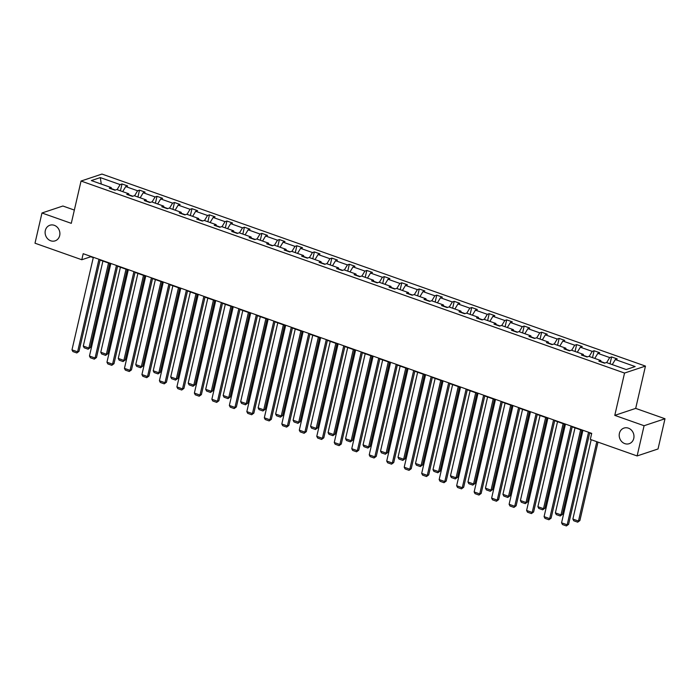 <?xml version="1.0" encoding="UTF-8"?>
<svg xmlns="http://www.w3.org/2000/svg" width="700" height="700" viewBox="0 0 700 700"><rect width="100%" height="100%" fill="white"/><g stroke="black" fill="none" stroke-linecap="round" stroke-linejoin="round"><path stroke-width="1.05" d="M59.675 235.585A8.234 7.297 71.6 0 1 55.099 240.861A8.234 7.297 71.6 0 1 47.583 238.718A8.234 7.297 71.6 0 1 45.325 230.519A8.234 7.297 71.6 0 1 49.893 225.243A8.234 7.297 71.6 0 1 57.418 227.377A8.234 7.297 71.6 0 1 59.675 235.585M633.762 438.419A8.234 7.297 71.6 0 1 629.195 443.695A8.234 7.297 71.6 0 1 621.67 441.551A8.234 7.297 71.6 0 1 619.413 433.352A8.234 7.297 71.6 0 1 623.989 428.076A8.234 7.297 71.6 0 1 631.505 430.211A8.234 7.297 71.6 0 1 633.762 438.419M74.349 210.07L62.886 206.019L41.974 212.992L35 243.206L81.795 259.744L90.755 256.76L93.275 257.644M645.461 366.091L101.964 174.064L81.051 181.037L624.549 373.056L645.461 366.091L635.688 408.398L614.775 415.371L644.087 425.723L665 418.749L635.688 408.398M665 418.749L658.026 448.971L637.114 455.945L644.087 425.723M115.36 190.032L111.51 188.668M117.075 189.648L120.129 184.599L122.019 183.969L120.435 190.838M101.29 184.074L100.293 177.59L120.129 184.599M122.684 191.634L125.729 186.576L127.628 185.946L122.019 183.969M125.729 186.576L137.611 190.776L139.51 190.146L137.918 197.015M140.166 197.811L143.22 192.754L145.11 192.124L139.51 190.146M143.22 192.754L155.102 196.954L156.992 196.324L155.409 203.192M157.649 203.989L160.702 198.931L162.593 198.301L156.992 196.324M160.702 198.931L172.585 203.131L174.475 202.501L172.891 209.37M175.131 210.166L178.185 205.109L180.084 204.479L174.475 202.501M178.185 205.109L190.067 209.309L191.966 208.679L190.374 215.548M192.623 216.344L195.676 211.286L197.566 210.656L191.966 208.679M195.676 211.286L207.55 215.486L209.449 214.856L207.865 221.725M210.105 222.521L213.159 217.464L215.049 216.834L209.449 214.856M213.159 217.464L225.041 221.664L226.931 221.034L225.348 227.902M227.588 228.699L230.641 223.641L232.54 223.011L226.931 221.034M230.641 223.641L242.524 227.841L244.414 227.211L242.83 234.08M245.079 234.876L248.124 229.819L250.023 229.189L244.414 227.211M248.124 229.819L260.006 234.019L261.905 233.389L260.312 240.257M262.561 241.054L265.615 235.996L267.505 235.366L261.905 233.389M265.615 235.996L277.498 240.196L279.387 239.566L277.804 246.435M280.044 247.231L283.098 242.174L284.988 241.544L279.387 239.566M283.098 242.174L294.98 246.374L296.87 245.744L295.286 252.612M297.526 253.409L300.58 248.351L302.479 247.721L296.87 245.744M300.58 248.351L312.463 252.551L314.361 251.921L312.769 258.79M315.017 259.586L318.071 254.529L319.961 253.899L314.361 251.921M318.071 254.529L329.945 258.729L331.844 258.099L330.26 264.967M332.5 265.764L335.554 260.706L337.444 260.076L331.844 258.099M335.554 260.706L347.436 264.906L349.326 264.276L347.743 271.145M349.983 271.941L353.036 266.884L354.935 266.254L349.326 264.276M353.036 266.884L364.919 271.084L366.809 270.454L365.225 277.322M367.474 278.119L370.519 273.061L372.418 272.431L366.809 270.454M370.519 273.061L382.401 277.261L384.3 276.631L382.707 283.5M384.956 284.296L388.01 279.239L389.9 278.609L384.3 276.631M388.01 279.239L399.892 283.439L401.783 282.809L400.199 289.678M402.439 290.474L405.493 285.416L407.382 284.786L401.783 282.809M405.493 285.416L417.375 289.616L419.265 288.986L417.681 295.855M419.921 296.651L422.975 291.594L424.874 290.964L419.265 288.986M422.975 291.594L434.858 295.794L436.756 295.164L435.164 302.033M437.412 302.829L440.466 297.771L442.356 297.141L436.756 295.164M440.466 297.771L452.34 301.971L454.239 301.341L452.655 308.21M454.895 309.006L457.949 303.949L459.839 303.319L454.239 301.341M457.949 303.949L469.831 308.149L471.721 307.519L470.137 314.387M472.377 315.184L475.431 310.126L477.33 309.496L471.721 307.519M475.431 310.126L487.314 314.326L489.204 313.696L487.62 320.565M489.869 321.361L492.923 316.304L494.812 315.674L489.204 313.696M492.923 316.304L504.796 320.504L506.695 319.874L505.102 326.743M507.351 327.539L510.405 322.481L512.295 321.851L506.695 319.874M510.405 322.481L522.288 326.681L524.178 326.051L522.594 332.92M524.834 333.716L527.887 328.659L529.778 328.029L524.178 326.051M527.887 328.659L539.77 332.859L541.66 332.229L540.076 339.098M542.316 339.894L545.37 334.836L547.269 334.206L541.66 332.229M545.37 334.836L557.253 339.036L559.151 338.406L557.559 345.275M559.808 346.071L562.861 341.014L564.751 340.384L559.151 338.406M562.861 341.014L574.735 345.214L576.634 344.584L575.05 351.453M577.29 352.249L580.344 347.191L582.234 346.561L576.634 344.584M580.344 347.191L592.226 351.391L594.116 350.761L592.532 357.63M594.773 358.426L597.826 353.369L599.725 352.739L594.116 350.761M597.826 353.369L609.709 357.569L611.599 356.939L610.015 363.808M612.264 364.604L615.317 359.546L617.207 358.916L611.599 356.939M615.317 359.546L635.154 366.564L626.22 369.539L606.384 362.53L604.494 363.16L598.885 361.183L600.775 360.544L588.901 356.352L587.003 356.983L581.403 355.005L583.293 354.366L571.41 350.175L569.52 350.805L563.92 348.828L565.81 348.189L553.928 343.998L552.038 344.627L546.429 342.65L548.327 342.011L536.445 337.82L534.546 338.45L528.946 336.473L530.836 335.834L518.962 331.642L517.064 332.273L511.464 330.295L513.354 329.656L501.471 325.465L499.581 326.095L493.972 324.118L495.871 323.479L483.989 319.287L482.099 319.918L476.49 317.931L478.38 317.301L466.506 313.11L464.608 313.74L459.008 311.754L460.898 311.124L449.015 306.933L447.125 307.562L441.525 305.576L443.415 304.946L431.533 300.755L429.642 301.385L424.034 299.399L425.933 298.769L414.05 294.578L412.151 295.207L406.551 293.221L408.441 292.591L396.567 288.4L394.669 289.03L389.069 287.044L390.959 286.414L379.076 282.223L377.186 282.852L371.578 280.866L373.476 280.236L361.594 276.036L359.704 276.675L354.095 274.689L355.985 274.059L344.111 269.859L342.213 270.498L336.613 268.511L338.502 267.881L326.62 263.681L324.73 264.32L319.13 262.334L321.02 261.704L309.137 257.504L307.248 258.142L301.639 256.156L303.537 255.526L291.655 251.326L289.756 251.965L284.156 249.979L286.046 249.349L274.172 245.149L272.274 245.787L266.674 243.801L268.564 243.171L256.681 238.971L254.791 239.61L249.182 237.624L251.081 236.994L239.199 232.794L237.309 233.432L231.7 231.446L233.59 230.816L221.716 226.616L219.817 227.246L214.218 225.269L216.107 224.639L204.225 220.439L202.335 221.069L196.735 219.091L198.625 218.461L186.742 214.261L184.852 214.891L179.244 212.914L181.143 212.284L169.26 208.084L167.361 208.714L161.761 206.736L163.651 206.106L151.778 201.906L149.879 202.536L144.279 200.559L146.169 199.929L134.286 195.729L132.396 196.359L126.788 194.381L128.686 193.751L116.804 189.551L114.914 190.181L109.305 188.204L111.195 187.574L91.359 180.565L100.293 177.59M637.114 455.945L590.319 439.408L591.71 433.37L83.186 253.697L81.795 259.744M129.089 195.195L128.686 193.751M132.851 196.21L128.992 194.845M134.558 195.825L137.611 190.776M146.571 201.373L146.169 199.929M150.334 202.388L146.475 201.023M152.049 202.002L155.102 196.954M164.062 207.55L163.651 206.106M167.816 208.565L163.966 207.2M169.531 208.18L172.585 203.131M181.545 213.727L181.143 212.284M185.308 214.742L181.449 213.377M187.014 214.357L190.067 209.309M199.028 219.905L198.625 218.461M202.79 220.92L198.931 219.555M204.496 220.535L207.55 215.486M216.51 226.082L216.107 224.639M220.273 227.098L216.414 225.741M221.987 226.713L225.041 221.664M234.001 232.26L233.59 230.816M237.755 233.275L233.905 231.919M239.47 232.89L242.524 227.841M251.484 238.438L251.081 236.994M255.246 239.453L251.388 238.096M256.953 239.068L260.006 234.019M268.966 244.615L268.564 243.171M272.729 245.63L268.87 244.274M274.444 245.245L277.498 240.196M286.457 250.793L286.046 249.349M290.211 251.807L286.361 250.451M291.926 251.422L294.98 246.374M303.94 256.97L303.537 255.526M307.703 257.985L303.844 256.629M309.409 257.6L312.463 252.551M321.422 263.148L321.02 261.704M325.185 264.162L321.326 262.806M326.891 263.777L329.945 258.729M338.905 269.325L338.502 267.881M342.668 270.34L338.809 268.984M344.382 269.955L347.436 264.906M356.396 275.502L355.985 274.059M360.15 276.517L356.3 275.161M361.865 276.132L364.919 271.084M373.879 281.68L373.476 280.236M377.641 282.695L373.783 281.339M379.348 282.319L382.401 277.261M391.361 287.858L390.959 286.414M395.124 288.873L391.265 287.516M396.839 288.496L399.892 283.439M408.852 294.035L408.441 292.591M412.606 295.05L408.756 293.694M414.321 294.674L417.375 289.616M426.335 300.213L425.933 298.769M430.098 301.227L426.239 299.871M431.804 300.851L434.858 295.794M443.817 306.39L443.415 304.946M447.58 307.405L443.721 306.049M449.286 307.029L452.34 301.971M461.3 312.567L460.898 311.124M465.062 313.582L461.204 312.226M466.778 313.206L469.831 308.149M478.791 318.745L478.38 317.301M482.545 319.769L478.695 318.404M484.26 319.384L487.314 314.326M496.274 324.922L495.871 323.479M500.036 325.946L496.177 324.581M501.742 325.561L504.796 320.504M513.756 331.1L513.354 329.656M517.519 332.124L513.66 330.759M519.234 331.739L522.288 326.681M531.247 337.277L530.836 335.834M535.001 338.301L531.151 336.936M536.716 337.916L539.77 332.859M548.73 343.455L548.327 342.011M552.492 344.479L548.634 343.114M554.199 344.094L557.253 339.036M566.212 349.632L565.81 348.189M569.975 350.656L566.116 349.291M571.681 350.271L574.735 345.214M583.695 355.81L583.293 354.366M587.457 356.834L583.599 355.469M589.173 356.449L592.226 351.391M601.186 361.988L600.775 360.544M604.94 363.011L601.09 361.646M606.655 362.626L609.709 357.569M41.974 212.992L71.286 223.344L81.051 181.037M614.775 415.371L624.549 373.056M100.082 260.05L110.757 263.821M117.565 266.227L128.24 269.999M135.056 272.405L145.731 276.176M152.539 278.582L163.214 282.363M170.021 284.76L180.696 288.54M187.513 290.938L198.188 294.717M204.995 297.124L215.67 300.895M222.477 303.301L233.152 307.072M239.96 309.479L250.635 313.25M257.451 315.656L268.126 319.428M274.934 321.834L285.609 325.605M292.416 328.011L303.091 331.783M309.908 334.189L320.582 337.96M327.39 340.366L338.065 344.137M344.873 346.544L355.547 350.315M362.355 352.721L373.03 356.493M379.846 358.899L390.521 362.67M397.329 365.076L408.004 368.848M414.811 371.254L425.486 375.025M432.303 377.431L442.977 381.203M449.785 383.609L460.46 387.38M467.267 389.786L477.942 393.558M484.75 395.964L495.425 399.735M502.241 402.141L512.916 405.912M519.724 408.319L530.399 412.09M537.206 414.496L547.881 418.267M554.697 420.674L565.372 424.445M572.18 426.851L582.855 430.623M589.663 433.029L591.631 433.72M111.606 189.018L111.195 187.574M588.543 432.25L567.175 524.799L568.584 524.335L589.75 432.67M582.934 430.264L561.566 522.821L567.175 524.799L566.396 525.936L562.468 524.554L561.566 522.821M568.584 524.335L566.396 525.936M596.794 441.7L578.471 521.036L572.871 519.05L591.185 439.723M579.889 520.564L577.692 522.165L578.471 521.036L579.889 520.564L598.001 442.12M577.692 522.165L573.773 520.782L572.871 519.05M571.051 426.072L549.684 518.621L551.101 518.157L572.259 426.493M565.451 424.086L544.084 516.644L549.684 518.621L548.905 519.759L544.985 518.367L544.084 516.644M551.101 518.157L548.905 519.759M553.569 419.886L532.201 512.444L533.619 511.98L554.776 420.315M547.969 417.909L526.601 510.466L532.201 512.444L531.423 513.581L527.503 512.19L526.601 510.466M533.619 511.98L531.423 513.581M580.624 429.835L560.989 514.859L555.389 512.872L575.015 427.849M562.406 514.386L560.21 515.988L560.989 514.859L562.406 514.386L581.822 430.255M560.21 515.988L556.29 514.605L555.389 512.872M563.133 423.658L543.506 508.681L537.898 506.695L557.532 421.671M544.915 508.209L542.727 509.81L543.506 508.681L544.915 508.209L564.34 424.078M542.727 509.81L538.799 508.427L537.898 506.695M536.086 413.709L514.719 506.266L516.128 505.802L537.294 414.137M530.477 411.731L509.11 504.289L514.719 506.266L513.94 507.404L510.011 506.012L509.11 504.289M516.128 505.802L513.94 507.404M545.65 417.48L526.024 502.504L520.415 500.517L540.041 415.494M527.433 502.031L525.245 503.633L526.024 502.504L527.433 502.031L546.858 417.9M525.245 503.633L521.316 502.25L520.415 500.517M518.604 407.531L497.236 500.089L498.645 499.616L519.803 407.96M512.995 405.554L491.627 498.111L497.236 500.089L496.449 501.226L492.529 499.835L491.627 498.111M498.645 499.616L496.449 501.226M528.168 411.303L508.532 496.326L502.933 494.34L522.559 409.316M509.95 495.854L507.754 497.455L508.532 496.326L509.95 495.854L529.366 411.723M507.754 497.455L503.834 496.073L502.933 494.34M501.113 401.354L479.745 493.911L481.162 493.439L502.32 401.783M495.512 399.376L474.145 491.934L479.745 493.911L478.966 495.049L475.046 493.657L474.145 491.934M481.162 493.439L478.966 495.049M510.676 405.125L491.05 490.149L485.45 488.162L505.076 403.139M492.468 489.676L490.271 491.278L491.05 490.149L492.468 489.676L511.884 405.545M490.271 491.278L486.351 489.895L485.45 488.162M483.63 395.176L462.262 487.734L463.671 487.261L484.838 395.605M478.03 393.199L456.654 485.756L462.262 487.734L461.484 488.871L457.564 487.48L456.654 485.756M463.671 487.261L461.484 488.871M493.194 398.947L473.567 483.971L467.959 481.985L487.594 396.961M474.976 483.499L472.789 485.1L473.567 483.971L474.976 483.499L494.401 399.368M472.789 485.1L468.86 483.718L467.959 481.985M466.148 388.999L444.78 481.556L446.189 481.084L467.355 389.428M460.539 387.021L439.171 479.579L444.78 481.556L444.001 482.694L440.072 481.302L439.171 479.579M446.189 481.084L444.001 482.694M475.711 392.77L456.076 477.794L450.476 475.808L470.102 390.784M457.494 477.321L455.298 478.923L456.076 477.794L457.494 477.321L476.919 393.19M455.298 478.923L451.377 477.54L450.476 475.808M448.656 382.821L427.289 475.379L428.706 474.906L449.864 383.25M443.056 380.844L421.689 473.401L427.289 475.379L426.51 476.516L422.59 475.125L421.689 473.401M428.706 474.906L426.51 476.516M458.229 386.592L438.594 471.616L432.994 469.63L452.62 384.606M440.011 471.144L437.815 472.745L438.594 471.616L440.011 471.144L459.427 387.012M437.815 472.745L433.895 471.363L432.994 469.63M431.174 376.644L409.806 469.201L411.224 468.729L432.381 377.072M425.574 374.666L404.206 467.224L409.806 469.201L409.027 470.339L405.108 468.948L404.206 467.224M411.224 468.729L409.027 470.339M440.738 380.415L421.111 465.439L415.502 463.452L435.137 378.429M422.52 464.966L420.332 466.567L421.111 465.439L422.52 464.966L441.945 380.835M420.332 466.567L416.404 465.185L415.502 463.452M413.691 370.466L392.324 463.024L393.733 462.551L414.899 370.895M408.082 368.489L386.715 461.046L392.324 463.024L391.545 464.161L387.616 462.77L386.715 461.046M393.733 462.551L391.545 464.161M423.255 374.238L403.629 459.252L398.02 457.275L417.646 372.251M405.037 458.789L402.85 460.39L403.629 459.252L405.037 458.789L424.463 374.658M402.85 460.39L398.921 459.008L398.02 457.275M396.209 364.289L374.832 456.846L376.25 456.374L397.408 364.717M390.6 362.311L369.233 454.869L374.832 456.846L374.054 457.984L370.134 456.593L369.233 454.869M376.25 456.374L374.054 457.984M405.773 368.06L386.137 453.075L380.537 451.097L400.164 366.074M387.555 452.611L385.359 454.213L386.137 453.075L387.555 452.611L406.971 368.48M385.359 454.213L381.439 452.83L380.537 451.097M378.717 358.111L357.35 450.669L358.767 450.196L379.925 358.54M373.118 356.134L351.75 448.691L357.35 450.669L356.571 451.806L352.651 450.415L351.75 448.691M358.767 450.196L356.571 451.806M388.281 361.882L368.655 446.898L363.055 444.92L382.681 359.896M370.072 446.434L367.876 448.035L368.655 446.898L370.072 446.434L389.489 362.303M367.876 448.035L363.956 446.652L363.055 444.92M361.235 351.934L339.868 444.491L341.276 444.019L362.442 352.363M355.635 349.956L334.259 442.514L339.868 444.491L339.089 445.629L335.169 444.238L334.259 442.514M341.276 444.019L339.089 445.629M370.799 355.705L351.172 440.72L345.564 438.743L365.199 353.719M352.581 440.256L350.394 441.858L351.172 440.72L352.581 440.256L372.006 356.125M350.394 441.858L346.465 440.475L345.564 438.743M343.752 345.756L322.385 438.314L323.794 437.841L344.96 346.185M338.144 343.779L316.776 436.336L322.385 438.314L321.606 439.451L317.678 438.06L316.776 436.336M323.794 437.841L321.606 439.451M353.316 349.519L333.681 434.543L328.081 432.565L347.707 347.541M335.099 434.079L332.902 435.68L333.681 434.543L335.099 434.079L354.524 349.947M332.902 435.68L328.983 434.297L328.081 432.565M326.261 339.579L304.894 432.136L306.311 431.664L327.469 340.007M320.661 337.601L299.294 430.159L304.894 432.136L304.115 433.274L300.195 431.882L299.294 430.159M306.311 431.664L304.115 433.274M335.834 343.341L316.199 428.365L310.599 426.387L330.225 341.364M317.616 427.901L315.42 429.502L316.199 428.365L317.616 427.901L337.033 343.77M315.42 429.502L311.5 428.12L310.599 426.387M308.779 333.401L287.411 425.959L288.829 425.486L309.986 333.83M303.179 331.424L281.811 423.981L287.411 425.959L286.632 427.096L282.713 425.705L281.811 423.981M288.829 425.486L286.632 427.096M318.342 337.164L298.716 422.188L293.108 420.21L312.743 335.186M300.125 421.724L297.938 423.325L298.716 422.188L300.125 421.724L319.55 337.592M297.938 423.325L294.009 421.934L293.108 420.21M291.296 327.224L269.929 419.781L271.338 419.309L292.504 327.652M285.688 325.246L264.32 417.804L269.929 419.781L269.15 420.919L265.221 419.527L264.32 417.804M271.338 419.309L269.15 420.919M300.86 330.986L281.234 416.01L275.625 414.033L295.251 329.009M282.642 415.546L280.455 417.148L281.234 416.01L282.642 415.546L302.067 331.415M280.455 417.148L276.526 415.756L275.625 414.033M273.814 321.046L252.438 413.604L253.855 413.131L275.012 321.475M268.205 319.069L246.838 411.626L252.438 413.604L251.659 414.741L247.739 413.35L246.838 411.626M253.855 413.131L251.659 414.741M283.377 324.809L263.743 409.832L258.142 407.855L277.769 322.831M265.16 409.369L262.964 410.97L263.743 409.832L265.16 409.369L284.576 325.238M262.964 410.97L259.044 409.579L258.142 407.855M256.322 314.869L234.955 407.426L236.373 406.954L257.53 315.297M250.723 312.891L229.355 405.449L234.955 407.426L234.176 408.564L230.256 407.172L229.355 405.449M236.373 406.954L234.176 408.564M265.886 318.631L246.26 403.655L240.66 401.678L260.286 316.654M247.678 403.183L245.481 404.793L246.26 403.655L247.678 403.183L267.094 319.06M245.481 404.793L241.561 403.401L240.66 401.678M238.84 308.691L217.472 401.249L218.881 400.776L240.047 309.12M233.24 306.714L211.864 399.271L217.472 401.249L216.694 402.386L212.765 400.995L211.864 399.271M218.881 400.776L216.694 402.386M248.404 312.454L228.777 397.477L223.169 395.5L242.804 310.476M230.186 397.005L227.999 398.615L228.777 397.477L230.186 397.005L249.611 312.882M227.999 398.615L224.07 397.224L223.169 395.5M221.357 302.514L199.99 395.071L201.399 394.599L222.565 302.942M215.749 300.536L194.381 393.094L199.99 395.071L199.211 396.209L195.282 394.817L194.381 393.094M201.399 394.599L199.211 396.209M230.921 306.276L211.286 391.3L205.686 389.322L225.312 304.299M212.704 390.828L210.508 392.438L211.286 391.3L212.704 390.828L232.129 306.705M210.508 392.438L206.588 391.046L205.686 389.322M203.866 296.336L182.499 388.894L183.916 388.421L205.074 296.765M198.266 294.359L176.899 386.916L182.499 388.894L181.72 390.023L177.8 388.64L176.899 386.916M183.916 388.421L181.72 390.023M213.43 300.099L193.804 385.123L188.204 383.145L207.83 298.121M195.221 384.65L193.025 386.26L193.804 385.123L195.221 384.65L214.638 300.527M193.025 386.26L189.105 384.869L188.204 383.145M186.384 290.159L165.016 382.716L166.434 382.244L187.591 290.588M180.784 288.181L159.416 380.739L165.016 382.716L164.237 383.845L160.317 382.463L159.416 380.739M166.434 382.244L164.237 383.845M195.947 293.921L176.321 378.945L170.713 376.967L190.347 291.944M177.73 378.473L175.543 380.082L176.321 378.945L177.73 378.473L197.155 294.35M175.543 380.082L171.614 378.691L170.713 376.967M168.901 283.981L147.534 376.539L148.942 376.066L170.109 284.41M163.293 282.004L141.925 374.561L147.534 376.539L146.755 377.668L142.826 376.285L141.925 374.561M148.942 376.066L146.755 377.668M178.465 287.744L158.839 372.767L153.23 370.79L172.856 285.766M160.248 372.295L158.06 373.905L158.839 372.767L160.248 372.295L179.673 288.172M158.06 373.905L154.131 372.514L153.23 370.79M151.419 277.804L130.043 370.361L131.46 369.889L152.617 278.233M145.81 275.826L124.442 368.384L130.043 370.361L129.264 371.49L125.344 370.108L124.442 368.384M131.46 369.889L129.264 371.49M160.982 281.566L141.347 366.59L135.748 364.613L155.374 279.589M142.765 366.118L140.569 367.727L141.347 366.59L142.765 366.118L162.181 281.995M140.569 367.727L136.649 366.336L135.748 364.613M133.928 271.626L112.56 364.184L113.977 363.711L135.135 272.055M128.327 269.649L106.96 362.206L112.56 364.184L111.781 365.312L107.861 363.93L106.96 362.206M113.977 363.711L111.781 365.312M143.491 275.389L123.865 360.412L118.265 358.435L137.891 273.411M125.282 359.94L123.086 361.55L123.865 360.412L125.282 359.94L144.699 275.817M123.086 361.55L119.166 360.159L118.265 358.435M116.445 265.449L95.078 358.006L96.486 357.534L117.653 265.877M110.845 263.471L89.469 356.029L95.078 358.006L94.299 359.135L90.37 357.752L89.469 356.029M96.486 357.534L94.299 359.135M126.009 269.211L106.382 354.235L100.774 352.257L120.409 267.234M107.791 353.762L105.604 355.373L106.382 354.235L107.791 353.762L127.216 269.64M105.604 355.373L101.675 353.981L100.774 352.257M98.962 259.271L77.595 351.829L79.004 351.356L100.17 259.7M93.354 257.294L71.986 349.851L77.595 351.829L76.816 352.957L72.888 351.575L71.986 349.851M79.004 351.356L76.816 352.957M108.526 263.034L88.891 348.058L83.291 346.08L102.918 261.056M90.309 347.585L88.112 349.195L88.891 348.058L90.309 347.585L109.734 263.463M88.112 349.195L84.192 347.804L83.291 346.08"/></g></svg>
